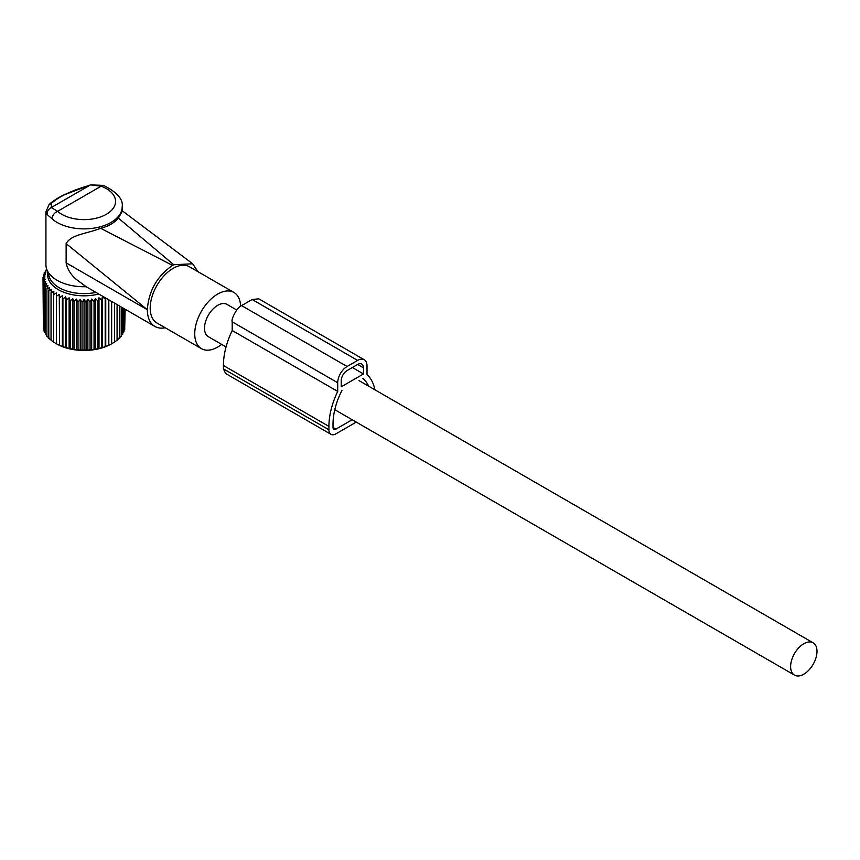<?xml version="1.0" encoding="UTF-8"?>
<svg xmlns="http://www.w3.org/2000/svg" width="860" height="860" viewBox="0 0 860 860"><rect width="100%" height="100%" fill="white"/><g stroke="black" fill="none" stroke-linecap="round" stroke-linejoin="round"><path stroke-width="1.29" d="M45.924 211.947L47.235 214.581L52.051 218.827A6.633 4.547 -48.3 0 1 57.609 211.323L51.299 207.54L51.492 203.315L48.805 205.046L45.924 211.947L45.924 264.729A38.13 22.016 0 0 0 46.623 268.9A38.13 22.016 0 0 0 86.118 286.713L76.078 279.21C70.649 274.49 67.327 269.029 66.134 262.837L66.134 243.617L147.361 309.74A36.475 21.059 120 0 0 150.511 322.188A36.475 21.059 120 0 0 154.907 326.435A36.475 21.059 120 0 0 165.227 327.757M46.623 268.9L49.342 277.06A35.357 20.414 0 0 0 95.976 292.4M154.907 326.435L86.118 286.713M122.184 211.42L118.379 218.085C114.466 222.804 108.564 226.212 100.674 228.308C86.075 233.941 71.251 234.447 66.134 243.617M100.674 228.308L172.559 265.407C157.186 276.071 148.78 290.734 147.361 309.396M118.379 218.085L173.731 264.729L172.559 265.407M173.731 264.729L192.683 263.784L197.843 271.62M103.49 185.384A6.633 2.946 110.5 0 0 101.168 186.179L90.536 184.889L103.49 185.384C117.175 192.253 123.399 199.412 122.184 206.862A38.13 22.016 0 0 1 120.647 213.065A38.13 22.016 0 0 1 89.547 228.652A38.13 22.016 0 0 1 52.051 218.827M47.235 214.581C47.053 211.345 48.407 209.001 51.299 207.54L89.902 185.255C71.864 190.425 59.06 196.456 51.492 203.315M240.628 306.192A32.465 18.737 120 0 0 237.833 296.227A32.465 18.737 120 0 0 233.92 292.454L189.383 266.729A32.465 18.737 120 0 0 159.39 281.575A32.465 18.737 120 0 0 153.005 319.178A32.465 18.737 120 0 0 156.918 322.962L201.466 348.676A32.465 18.737 120 0 0 221.654 344.387M233.92 292.454A32.465 18.737 120 0 0 203.938 307.289A32.465 18.737 120 0 0 197.553 344.903A32.465 18.737 120 0 0 201.466 348.676M236.694 309.998L227.018 304.408A18.651 10.771 120 0 0 212.646 309.406A18.651 10.771 120 0 0 204.508 328.176A18.651 10.771 120 0 0 208.367 336.712L226.051 346.924M817 651.342A18.651 10.771 120 0 0 813.141 642.807A18.651 10.771 120 0 0 798.768 647.806A18.651 10.771 120 0 0 790.62 666.575A18.651 10.771 120 0 0 794.489 675.111A18.651 10.771 120 0 0 808.862 670.112A18.651 10.771 120 0 0 817 651.342M87.881 299.387L87.881 350.267L90.085 349.622L90.085 302.118L87.881 299.387L86.075 302.354L86.075 349.848L87.881 350.267M91.676 299.065L91.676 349.945L94.052 349.171L94.052 301.666L91.676 299.065L90.085 302.118M91.676 349.945L90.085 349.622M46.784 269.384L45.354 270.653L46.698 270.416L44.182 272.878L45.763 272.555L43.398 275.168L45.204 274.748L43 277.479L45.021 276.963L43 279.812L45.204 279.167L43.398 282.123L45.763 281.36L44.182 284.413L46.698 283.499L45.354 286.638L47.988 285.584L46.902 288.788L49.622 287.584L48.794 290.841L51.6 289.476L51.041 292.787L53.879 291.26L53.599 294.582L56.448 292.894L56.448 296.227L59.286 294.378L59.566 297.71L62.371 295.7L62.92 299L65.65 296.84L66.478 300.097L69.122 297.786L70.208 300.989L72.724 298.527L74.068 301.666L76.443 299.065L78.023 302.118L80.227 299.387L82.044 302.354L84.054 299.495L84.054 350.375L86.075 349.848M84.054 350.375L82.044 349.848L82.044 302.354M80.227 299.387L80.227 350.267L82.044 349.848M80.227 350.267L78.023 349.622L78.023 302.118M76.443 299.065L76.443 349.945L78.023 349.622M76.443 349.945L74.068 349.171L74.068 301.666M72.724 298.527L72.724 349.407L74.068 349.171M72.724 349.407L70.208 348.493L70.208 300.989M69.122 297.786L69.122 348.655L70.208 348.493M69.122 348.655L66.478 347.601L66.478 300.097M65.65 296.84L65.65 347.709L66.478 347.601M65.65 347.709L62.92 346.505L62.92 299M62.371 295.7L62.371 346.58L62.92 346.505M62.371 346.58L59.566 345.204L59.566 297.71M59.286 294.378L59.566 345.204M59.286 345.258L56.448 343.731L56.448 292.894M56.448 343.774A38.721 22.36 0 0 0 56.674 343.903L53.599 342.087L53.599 294.582M53.879 342.129L51.041 340.281L51.041 292.787M51.6 340.356L48.794 338.346L48.794 290.841M49.622 338.464L46.902 336.292L46.902 288.788M46.902 335.507L45.354 334.142L45.354 286.638M45.354 333.067L44.182 331.917L44.182 284.413M44.182 330.498L43.398 329.627L43.398 282.123M43.398 327.81L43 277.479M56.674 343.903A38.721 22.36 0 0 0 111.445 343.903A38.721 22.36 0 0 0 111.66 343.774L114.52 342.087L114.52 303.107M116.519 340.356L119.314 338.346L119.314 305.88M114.24 342.129L117.078 340.281L117.078 304.59M108.822 299.817L108.822 345.258L111.66 343.731L111.66 301.462M108.822 345.258L108.543 299.656M105.748 298.044L105.748 346.58L108.543 345.204M105.748 346.58L105.189 346.505L105.189 299L102.458 296.84L101.63 300.097L98.997 297.786L97.911 300.989L95.395 298.527L95.395 349.407L97.911 348.493L97.911 300.989M102.458 296.84L102.458 347.709L105.189 346.505M102.458 347.709L101.63 347.601L101.63 300.097M98.997 297.786L98.997 348.655L101.63 347.601M98.997 348.655L97.911 348.493M95.395 349.407L94.052 349.171M95.395 298.527L94.052 301.666M105.382 297.839L105.189 299M98.771 294.023A36.399 21.016 180 0 1 47.859 272.609M84.054 299.495L86.075 302.354M43.398 276.985L43.398 275.168M44.182 274.286L44.182 272.878M45.354 271.717L45.354 270.653M124.721 327.81L125.119 309.224M123.937 330.498L124.721 329.627L124.721 308.998M122.765 333.067L123.937 331.917L123.937 308.546M121.217 335.507L122.765 334.142L122.765 307.869M118.486 338.464L121.217 336.292L121.217 306.977M356.276 422.11L335.948 433.838A9.944 5.74 -60 0 1 330.971 434.332A9.944 5.74 -60 0 1 328.918 429.774L328.918 426.399A60.092 34.701 -60 0 1 337.711 391.429L232.2 330.519L232.2 321.833C230.759 319.372 237.478 306.644 241.585 305.59L252.13 299.495L258.763 298.839L364.264 359.749A13.265 7.654 -60 0 1 367.016 365.822L367.016 374.508A60.092 34.701 -60 0 1 374.906 389.795M337.711 391.429L337.711 382.743A13.265 7.654 -60 0 1 347.085 366.5L357.631 360.404A13.265 7.654 -60 0 1 364.264 359.749M362.769 378.421A54.287 31.347 -60 0 1 368.682 386.204M341.947 390.44A54.287 31.347 -60 0 0 333.013 424.023L333.013 427.409A4.149 2.397 -60 0 0 333.873 429.312A4.149 2.397 -60 0 0 335.948 429.108L352.17 419.734M363.5 373.939L341.226 386.806L341.226 380.711A8.288 4.784 -60 0 1 347.085 370.563L357.631 364.468A8.288 4.784 -60 0 1 361.781 364.06A8.288 4.784 -60 0 1 363.5 367.854L363.5 373.939L352.363 367.51M328.918 426.399L223.417 365.489L223.417 368.865L225.61 373.498M223.417 365.489A60.092 34.701 -60 0 1 232.2 330.519M66.134 262.837L147.361 309.74M114.283 206.572A31.497 18.189 0 0 0 101.168 186.179L57.609 211.323A31.497 18.189 0 0 0 88.591 219.44A31.497 18.189 0 0 0 114.283 206.572M363.5 367.854L357.631 364.468M335.948 429.108L333.013 427.409M328.918 429.774L223.417 368.865M357.631 360.404L252.13 299.495M347.085 366.5L241.585 305.59M337.711 382.743L232.2 321.833M121.69 210.356L192.683 263.784M48.805 205.046C48.998 204.798 51.084 201.541 62.92 195.295L90.526 184.889M122.184 211.485L122.184 206.862M358.996 380.604L813.141 642.807M334.787 409.704L794.489 675.111M330.971 434.332L225.47 373.423"/></g></svg>
